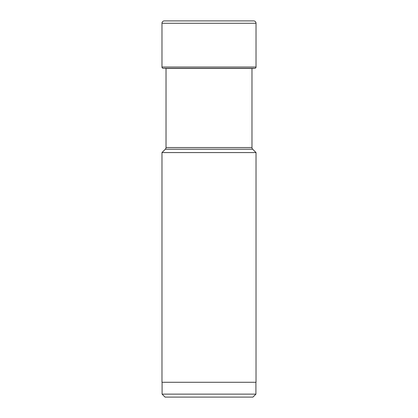<?xml version="1.0" encoding="UTF-8"?>
<svg xmlns="http://www.w3.org/2000/svg" width="418" height="418" viewBox="0 0 418 418"><rect width="100%" height="100%" fill="white"/><g stroke="black" fill="none" stroke-linecap="round" stroke-linejoin="round"><path stroke-width="0.63" d="M161.975 67.026L161.975 23.272L161.975 67.026A1.296 1.296 0 0 0 163.182 68.317A1.296 1.296 0 0 1 161.975 67.026L256.025 67.026L256.025 23.272A2.372 2.372 0 0 0 253.653 20.9L164.347 20.9A2.372 2.372 0 0 0 161.975 23.272L256.025 23.272M166.024 68.447L166.024 147.538A2.372 2.372 0 0 1 165.329 149.216L252.671 149.216A2.372 2.372 0 0 1 251.976 147.538L251.976 68.51A28.612 28.612 0 0 1 252.749 68.447L254.818 68.317A1.296 1.296 0 0 0 256.025 67.026M165.251 68.447L252.749 68.447M161.975 23.272A2.372 2.372 0 0 1 164.347 20.9L248.548 20.9M162.09 394.137L255.91 394.137L252.947 397.1L165.053 397.1L162.09 394.137L162.09 382.287M255.91 394.137L255.91 382.287M256.025 382.287L161.975 382.287L161.975 152.57L256.025 152.57L256.025 382.287M165.329 149.216L161.975 152.57M252.671 149.216L256.025 152.57M163.182 68.317L254.818 68.317M251.976 147.538L166.024 147.538"/></g></svg>
